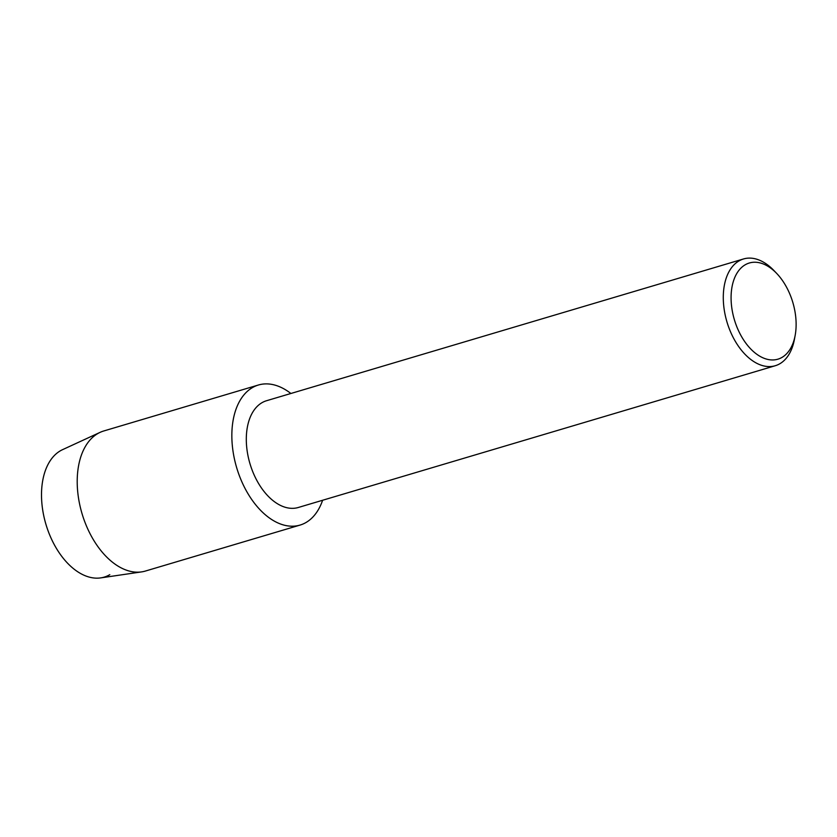 <?xml version="1.0" encoding="UTF-8"?>
<svg xmlns="http://www.w3.org/2000/svg" width="837" height="837" viewBox="0 0 837 837"><rect width="100%" height="100%" fill="white"/><g stroke="black" fill="none" stroke-linecap="round" stroke-linejoin="round"><path stroke-width="1.26" d="M109.804 574.674A67.159 40.783 -106.6 0 1 49.247 533.88A67.159 40.783 -106.6 0 1 60.285 450.85A67.159 40.783 -106.6 0 1 62.587 449.647L100.137 432.342A73.07 44.382 -106.6 0 1 103.767 430.971L258.403 385.01A73.07 44.382 -106.6 0 1 290.889 393.484A73.07 44.382 -106.6 0 0 252.282 387.688A73.07 44.382 -106.6 0 1 258.403 385.01M795.15 335.459L794.418 339.393A55.692 33.825 -106.6 0 1 779.938 363.687A55.692 33.825 -106.6 0 1 775.261 365.727L298.275 507.494A55.692 33.825 -106.6 0 1 251.267 467.716A55.692 33.825 -106.6 0 1 261.876 402.764A55.692 33.825 -106.6 0 1 266.543 400.724L743.538 258.957A55.692 33.825 -106.6 0 1 773.963 270.571L776.726 273.458A50.168 30.467 -106.6 0 1 795.15 335.459A50.168 30.467 -106.6 0 1 782.103 357.347A50.168 30.467 -106.6 0 1 736.863 326.869A50.168 30.467 -106.6 0 1 745.108 264.848A50.168 30.467 -106.6 0 1 776.726 273.458M306.164 522.414A73.07 44.382 -106.6 0 1 240.271 478.032A73.07 44.382 -106.6 0 1 252.282 387.688A73.07 44.382 -106.6 0 0 238.357 472.915A73.07 44.382 -106.6 0 0 300.033 525.092A73.07 44.382 -106.6 0 0 306.164 522.414A73.07 44.382 -106.6 0 0 322.622 500.254A73.07 44.382 -106.6 0 1 306.164 522.414M775.261 365.727A55.692 33.825 -106.6 0 1 728.253 325.959A55.692 33.825 -106.6 0 1 738.862 260.998A55.692 33.825 -106.6 0 1 743.538 258.957M300.033 525.092L145.397 571.054A73.07 44.382 -106.6 0 1 141.61 571.891A73.07 44.382 -106.6 0 1 82.717 515.854A73.07 44.382 -106.6 0 1 97.636 433.65A73.07 44.382 -106.6 0 1 100.137 432.342M141.61 571.891L100.702 577.896A67.159 40.783 -106.6 0 1 46.569 526.4A67.159 40.783 -106.6 0 1 60.285 450.85"/></g></svg>
